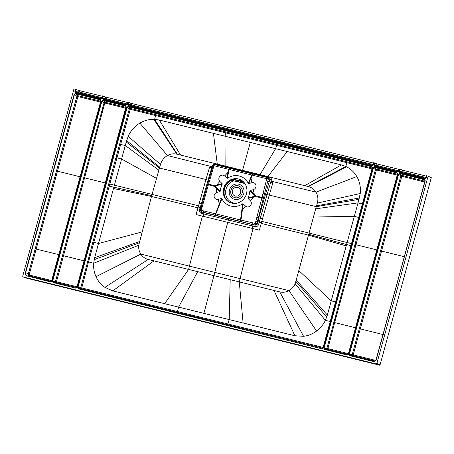 <?xml version="1.0" encoding="UTF-8"?>
<svg xmlns="http://www.w3.org/2000/svg" width="454" height="454" viewBox="0 0 454 454"><rect width="100%" height="100%" fill="white"/><g stroke="black" fill="none" stroke-linecap="round" stroke-linejoin="round"><path stroke-width="0.68" d="M79.263 291.167L327.164 352.253L26.99 278.291L23.058 276.923L376.196 363.943L376.848 363.529L428.116 176.124L426.38 175.709L425.943 177.991L424.655 178.802L399.792 172.679L399.083 171.374L399.702 169.121L399.111 168.973L398.323 171.203L397.21 172.043L374.493 166.442L373.784 165.143L374.402 162.884L373.636 162.708L373.023 164.972L372.059 165.579L373.023 164.967L373.642 162.714M75.852 89.336L75.233 91.589L74.91 91.492L75.619 92.798L75.233 91.589L79.121 92.014L78.656 92.695A0.834 0.715 92.6 0 1 78.128 91.719L78.497 90.38L73.968 88.853L22.7 276.265L23.006 276.912L26.951 278.279A0.556 0.511 -70.9 0 0 26.99 278.291L27.002 278.291M100.482 98.927L101.77 98.115L100.482 98.927L75.619 92.798M127.784 102.525L106.639 97.326L106.242 98.762L105.26 98.467L105.657 97.031L102.388 95.856L101.6 98.081M127.381 103.989L106.242 98.762L105.788 99.449A0.834 0.715 -87.4 0 1 105.26 98.467L102.683 98.353L103.064 99.562L102.36 98.257L102.973 96.004M373.818 162.742L373.199 164.995L371.911 165.806L128.363 105.793L131.007 105.674L226.733 129.259A0.834 0.301 103.8 0 0 227.17 128.601L227.59 127.12L131.853 103.523L127.682 102.093L127.069 104.346L125.781 105.158L126.893 104.318L127.512 102.065L126.887 104.318L125.928 104.931L103.211 99.33L105.788 99.449L126.933 104.675M128.363 105.793L127.653 104.488L128.272 102.235M399.111 168.973L398.493 171.232L397.21 172.043M125.61 105.782L125.616 106.083L102.899 100.482L101.611 100.998L102.893 100.186L125.61 105.782L126.32 107.087L77.01 287.325L75.722 288.137L53.005 282.541L52.301 281.236L53.005 282.541M50.428 281.906L51.711 281.094L50.428 281.906L27.456 275.975A2.747 2.559 115.1 0 1 25.685 272.718L28.364 273.779C28.176 274.846 28.557 275.55 29.51 275.896L27.456 275.975L50.576 281.673L51.535 281.06L100.845 100.822L51.54 281.06M101.021 100.85L100.311 99.545L101.021 100.85L51.711 281.094M75.449 93.422L74.161 94.233L74.484 94.33L75.449 93.422L100.311 99.545M374.323 167.066L373.035 167.878L374.323 167.066L397.04 172.668L397.573 173.944L397.04 172.668M323.73 348.122L324.582 349.194L323.73 348.122L373.035 167.878M347.151 355.022L348.439 354.211L397.568 173.939L348.269 354.177L347.151 355.022L324.434 349.421M399.616 173.303L398.334 174.115L398.657 174.211L399.616 173.303L424.484 179.426L425.194 180.732L376.389 359.12A3.025 2.815 -64.9 0 1 372.853 361.356L349.733 355.658L349.024 354.353L349.733 355.658M128.193 106.418L126.904 107.229L127.228 107.326L128.193 106.418L371.741 166.431L372.45 167.736L323.14 347.974L321.858 348.786L78.304 288.772L77.594 287.467L126.904 107.229M376.196 363.943L379.453 365.141L379.777 364.687L379.453 365.141A0.556 0.528 -69.8 0 0 380.106 364.732L431.272 177.673L428.116 176.124M399.792 172.679L399.406 171.47L402.982 171.879L402.545 172.565A0.834 0.715 92.6 0 1 402.017 171.589L402.409 170.159L425.829 176.016M402.409 170.159L399.702 169.121M399.225 169.421L377.983 164.178L377.58 165.642L373.784 165.143M374.402 162.884L377.983 164.178M227.59 127.12L373.914 163.173M105.657 97.031L106.639 97.326M78.497 90.38L101.645 96.1M26.905 278.262A0.556 0.511 -70.9 0 0 26.951 278.279A0.556 0.556 0 0 0 26.996 278.291L79.268 291.173M229.934 202.495A12.553 11.696 -64.9 0 1 224.06 188.41A12.553 11.696 115.1 0 1 238.747 179.131A12.553 11.696 115.1 0 1 240.586 179.761L240.472 181.089L243.486 181.833L240.472 181.089L241.012 179.983M223.691 188.234A12.553 11.696 -64.9 0 0 229.752 202.41A12.553 11.696 -64.9 0 0 246.46 193.847A12.553 11.696 -64.9 0 0 240.399 179.671A12.553 11.696 -64.9 0 0 223.691 188.234M250.171 190.521L249.808 190.986A15.623 14.551 115.1 0 1 247.918 197.893L247.998 198.466L250.296 200.674A3.626 3.377 115.1 0 1 250.358 205.73A3.626 3.377 115.1 0 1 245.512 206.071L243.219 203.863L242.663 203.829A15.623 14.551 115.1 0 1 221.898 198.71L221.393 198.489L218.255 199.357A3.626 3.377 115.1 0 1 214.197 196.82A3.626 3.377 115.1 0 1 216.842 192.434L219.98 191.565L220.343 191.1A15.623 14.551 115.1 0 1 222.233 184.193L222.154 183.615L219.861 181.407A3.626 3.377 115.1 0 1 219.798 176.351A3.626 3.377 115.1 0 1 224.639 176.01L226.938 178.218L227.494 178.252A15.623 14.551 115.1 0 1 248.259 183.371L248.764 183.598L251.902 182.729A3.626 3.377 115.1 0 1 255.954 185.26A3.626 3.377 115.1 0 1 253.309 189.653L250.171 190.521L254.314 194.34L253.962 194.721L255.358 196.054A13.949 4.438 133.6 0 0 255.659 195.714L255.449 196.491L261.884 197.955L255.369 222.993L256.896 223.43L257.424 221.473L268.422 178.706L266.81 178.711L267.894 177.696L268.422 178.706L269.903 179.37L269.222 181.679L266.299 180.578L261.884 197.955L263.382 198.404M248.259 183.371L252.362 173.91L229.662 168.315L228.952 169.41L227.494 178.252M201.911 207.756L201.065 207.586L200.441 209.998L201.292 210.151L208.397 184.778L214.646 186.441L214.861 185.663L214.946 186.1L216.808 185.567L216.694 185.073L214.861 185.663L208.551 184.256L213.982 165.693L266.81 178.711L266.299 180.578M224.639 176.01L227.919 172.401L228.566 169.308L229.236 168.207L229.662 168.315M226.938 178.218L227.919 172.401L228.396 172.48M209.72 180.238L208.885 180.062L201.071 207.574M208.397 184.778L208.551 184.256L207.716 184.063L207.552 184.636L208.397 184.778M216.842 192.434L215.951 187.791L214.646 186.441A13.949 5.238 134 0 0 214.946 186.1L216.303 187.417L215.951 187.791L219.98 191.565M216.808 185.567L222.233 184.193M222.154 183.615L216.694 185.073L219.861 181.407M220.343 191.1L216.303 187.417M242.663 203.829L240.507 219.98L215.849 213.908L219.719 204.198L219.259 204.045L215.571 213.845L201.4 210.367L201.406 211.785L203.636 212.347L215.565 215.253L215.571 213.845L215.849 213.908L215.866 215.327L215.565 215.253M219.719 204.198L221.898 198.71M221.393 198.489L219.259 204.045L218.255 199.357M243.219 203.863L240.785 221.467L255.154 225.218L257.089 223.992L255.244 223.447L240.507 219.98L240.484 221.393L215.866 215.327M245.512 206.071L242.351 209.737L241.868 209.657M247.998 198.466L255.449 196.491L255.358 196.054L247.918 197.893M255.244 223.447L255.369 222.993M263.53 197.819L255.659 195.714L254.314 194.34L253.309 189.653M250.296 200.674L253.57 197.064L253.457 196.571M249.808 190.986L253.962 194.721M250.546 177.934L251.005 178.087L252.793 174.013L267.894 177.696L268.944 177.429L215.332 164.217L214.282 164.325L214.157 163.327L267.905 176.566L287.189 151.534L275.629 148.685L276.582 145.365L372.331 168.956M269.682 177.979L268.944 177.429L269.392 176.935L271.01 177.338L269.682 177.979L269.903 179.37L271.418 179.858L271.01 177.338L308.448 186.577C311.864 187.559 314.378 189.414 315.99 192.144C317.936 195.498 318.379 199.141 317.323 203.074L316.29 206.661L358.989 199.346L360.232 193.506C360.879 187.371 359.744 181.731 356.827 176.583C354.324 172.299 350.914 169.047 346.595 166.828L341.425 164.904L287.189 151.534M248.764 183.598L251.005 178.087L251.902 182.729M213.772 164.535L214.282 164.484L213.261 165.108L212.591 167.424L213.261 165.097L213.982 165.693L214.282 164.484L215.781 163.724M214.333 164.303L213.261 165.097M208.931 179.858L212.597 167.424L213.442 167.554M208.942 179.858L209.771 180.034M201.406 209.697L200.554 209.544L200.452 210.843L201.542 212.007L200.475 210.906M252.793 223.039L252.77 224.452L255.023 224.997L255.154 226.631C256.731 226.943 257.878 226.217 258.604 224.441L258.723 223.992L257.208 223.538L257.089 223.992L258.604 224.441M258.723 223.992L259.262 222.04L259.603 222.125L258.967 223.113L257.452 222.659L257.208 223.538L255.023 224.997L255.04 223.584M256.873 217.228L258.786 217.789L265.522 194.244L263.008 193.37M271.418 179.858L270.732 182.173L272.899 182.712L269.256 195.084L265.522 194.244L267.094 194.55L270.732 182.173L269.216 181.679L265.584 194.045L263.065 193.171M267.457 177.06L267.905 176.566L269.392 176.935M216.819 164.581A1.396 0.499 -76.2 0 0 217.267 164.087L213.437 133.363L159.292 120.026L154.593 119.345L155.648 115.566L225.944 132.886A0.834 0.301 103.8 0 0 225.939 131.961L130.258 108.41L130.264 109.312L155.648 115.566L155.637 114.658M180.567 155.064L214.157 163.327L212.438 165.324L212.029 166.714L167.458 155.546C170.295 153.912 173.445 153.452 176.907 154.161L153.798 119.317L154.593 119.345L177.423 154.286L180.567 155.064L159.292 120.026M225.133 166.028L224.997 136.206L213.437 133.363M225.939 131.961L372.32 168.059M323.14 347.974L322.005 348.559L322.97 347.951L372.274 167.708L371.741 166.431M78.304 288.772L77.923 287.569L127.228 107.326L129.294 109.017A0.834 0.698 129.4 0 1 130.258 108.41L128.193 106.718L371.747 166.732L372.229 167.855M257.452 222.659L257.741 221.592L259.262 222.04L259.597 220.82L261.771 221.359L269.256 195.084L316.29 206.661L295.162 283.812C293.795 286.826 291.735 289.09 288.977 290.611C286.009 292.211 282.944 292.631 279.777 291.882L148.237 259.467C145.081 258.655 142.601 256.862 140.802 254.098C139.117 251.437 138.425 248.491 138.714 245.262L151.483 196.451L159.456 168.014L126.269 142L125.293 145.535L120.65 144.423L130.264 109.312L129.294 109.017L119.663 144.128L120.65 144.423L116.956 157.89L115.963 157.595L119.663 144.128M126.269 142L128.193 136.325C130.775 130.678 134.662 126.274 139.855 123.119C144.241 120.531 148.889 119.266 153.798 119.317M176.907 154.161L177.423 154.286M203.613 210.923L203.772 212.563L201.542 212.007L201.536 213.42L203.801 213.976A92.463 33.063 -76.2 0 1 203.182 216.308L196.071 214.555L205.946 179.489L159.456 168.014L160.489 164.427C161.686 160.523 164.007 157.566 167.458 155.546L139.855 123.119M159.694 167.18L126.643 140.638M158.832 170.176L125.293 145.535L114.397 185.181A1614.135 106.786 15.3 0 1 109.789 184.063L116.956 157.89L121.581 159.002L156.494 178.388M208.942 180.3L208.051 180.21L200.606 206.281L114.397 185.181L113.84 187.218A1614.135 106.786 15.3 0 1 109.232 186.1M197.899 207.807L151.483 196.451L113.483 188.518L113.84 187.218L151.698 195.651M113.483 188.518L94.642 257.713L93.689 263.229L88.513 261.941L109.789 184.063L108.79 183.762L115.963 157.595M202.41 216.115A1000.1 357.712 103.8 0 0 189.443 266.146A992.189 354.807 -76.2 0 1 188.626 269.409L164.66 303.681L112.768 290.878L104.863 287.342C100.975 284.664 98.024 281.111 96.004 276.685C94.114 272.389 93.342 267.905 93.689 263.229L138.714 245.262M164.66 303.681L178.587 307.114L177.406 311.529L81.754 287.944L81.3 288.67L323.152 348.269M230.195 279.653L229.213 319.588L178.587 307.114L197.689 271.64M203.903 313.351L213.942 275.646A992.189 354.761 103.8 0 0 214.759 272.383L288.977 290.611L316.597 331.04C312.63 333.996 308.289 335.75 303.573 336.306L294.901 335.761L229.213 319.588L227.585 324.706M208.051 180.21L205.946 179.489L209.6 167.117L211.763 167.645L212.029 166.714L212.926 166.817M208.999 180.102L208.102 180.017L211.763 167.645L212.654 167.742M198.126 206.979L199.936 207.421L199.749 209.459L200.594 209.589M201.536 213.42C200.01 212.971 199.374 211.797 199.629 209.907L199.743 209.459M200.481 210.043L199.629 209.907M203.772 212.563L203.801 213.976L228.339 220.025L228.339 218.618L203.772 212.563M228.339 218.618L252.906 224.673L252.878 226.075L255.154 226.631M259.603 222.125L261.442 222.579L259.387 230.155L252.265 228.402A92.463 33.063 103.8 0 0 252.878 226.075L228.339 220.025A92.463 33.063 103.8 0 1 227.726 222.358A1000.1 357.712 103.8 0 0 214.759 272.383L140.802 254.098L96.004 276.685M262.48 218.783L260.301 218.249L267.031 194.743M316.534 205.827L359.364 197.984M261.442 222.579L261.771 221.359L347.123 242.532L358.989 199.346M351.214 243.548A1614.135 106.565 -164.7 0 1 347.123 242.527L346.209 245.864L308.317 235.098L261.215 223.413M295.162 283.812L325.387 320.325L327.368 315.059L346.209 245.864M330.574 321.591L325.387 320.325C323.344 324.536 320.411 328.111 316.597 331.04M323.606 347.543L202.722 317.766L202.274 318.47M141.994 231.943L98.501 243.509L92.877 242.061L80.767 287.694A0.834 0.715 92.6 0 0 81.3 288.67L78.451 288.545L321.858 348.786M322.964 347.946L372.45 167.736M308.448 186.577L346.595 166.828M276.577 144.44A0.834 0.301 103.8 0 1 276.582 145.365L225.944 132.886L224.997 136.206L275.629 148.685L260.04 174.625M87.537 261.652L88.513 261.941L81.754 287.944L77.594 287.467M92.877 242.061L108.79 183.762M199.936 207.421L200.271 207.501L199.981 208.579L200.827 208.704M426.38 175.709L425.767 177.962L424.655 178.802M425.767 177.962L424.802 178.575L425.494 178.399M400.025 169.217L399.406 171.47L399.083 171.374M426.391 177.588L402.982 171.879L403.373 170.449M398.493 171.232L397.358 171.811L374.493 166.442M377.013 163.888L376.604 165.347A0.834 0.715 92.6 0 0 377.138 166.329L374.641 166.215L374.113 165.239L374.726 162.98M371.911 165.806L128.51 105.566L127.653 104.488M131.853 103.529L131.45 104.993A0.834 0.301 103.8 0 1 131.007 105.674A0.834 0.715 92.6 0 1 130.474 104.698L277.803 141.075L278.228 139.599M373.511 164.637L277.803 141.075A0.834 0.301 -76.2 0 1 277.366 141.739L226.733 129.259M373.069 165.324L277.366 141.739M103.302 96.1L102.683 98.353L102.36 98.257M102.212 95.828L101.594 98.081L100.635 98.694L101.321 98.518M102.139 97.746L79.121 92.014L79.49 90.675M126.189 107.405L105.027 102.229L102.893 100.186M126.099 107.206L125.616 106.083L126.32 107.087M76.834 287.297L75.869 287.91L76.834 287.297L126.11 106.497L77.01 287.325M77.015 287.615L56.024 282.439L53.158 282.309L75.722 288.137M77.475 286.894L56.478 281.724L105.027 102.229A0.834 0.698 -50.6 0 0 104.062 102.842L101.934 101.094L52.624 281.332L56.478 281.724L56.024 282.439A0.834 0.715 92.6 0 1 55.49 281.463L104.062 102.842L126.201 108.307M52.187 280.668L29.958 275.203L29.345 274.068L28.364 273.779L76.879 96.293A0.834 0.698 129.4 0 1 77.844 95.68L77.872 96.588L76.879 96.293L74.484 94.33L25.685 272.718L25.362 272.621A3.025 2.815 -64.9 0 0 27.308 276.208M51.733 281.378L29.51 275.896L29.958 275.203M59.196 254.728L36.155 249.087L77.872 96.588L100.362 101.997M348.263 354.182L347.299 354.79L347.991 354.619M347.299 354.79L324.582 349.194L327.43 349.325A0.834 0.715 92.6 0 1 326.897 348.343L348.905 353.779M354.988 244.439L375.424 169.671L373.364 167.974L324.054 348.218L326.897 348.343L354.988 244.439L355.942 244.723L376.4 169.961L375.424 169.671A0.834 0.698 129.4 0 1 376.389 169.058L376.4 169.961L397.636 175.233M355.891 327.833L334.643 322.59L355.942 244.723L377.257 250.006M376.389 359.12L425.018 180.703L424.484 179.426M376.213 359.091C375.793 360.345 374.964 361.044 373.733 361.191A2.747 2.559 115.1 0 0 376.218 359.091L425.194 180.732M373.733 361.191A2.747 2.559 115.1 0 1 373.001 361.123L349.881 355.425L352.758 355.556A0.834 0.715 92.6 0 1 352.225 354.58L353.206 354.841L352.758 355.556L375.055 361.044M380.577 250.773L352.225 354.58L349.347 354.449L398.657 174.211L400.814 175.982L380.577 250.773L381.542 251.062L401.779 176.266L400.814 175.982A0.834 0.698 -50.6 0 1 401.779 175.369L401.779 176.266L424.53 182.003M375.498 360.351L353.206 354.841L381.542 251.062L404.758 256.811M240.331 180.953L243.509 181.855M240.092 179.557L239.723 180.834L240.359 181.078M243.389 181.742L240.858 181.118L241.17 180.073M245.058 183.62L244.757 183.518A1.396 0.499 -76.2 0 1 244.791 183.393M231.052 179.671L233.469 180.278L233.43 180.754L230.377 180.306M233.43 180.754L233.748 180.806A1.396 0.499 -76.2 0 1 234.298 179.75L232.579 179.358M238.679 181.623L238.344 181.475L238.322 181.929L243.06 183.206L243.236 182.684L240.45 181.997L240.279 182.519M238.322 181.929L235.388 181.316L235.388 180.891L238.424 181.634M235.388 181.316L233.748 180.806A11.679 10.879 -64.9 0 0 225.666 193.682A11.679 10.879 -64.9 0 0 236.199 203.307M235.637 181.441L235.303 181.152M235.728 181.05L235.637 181.379L235.388 180.891M233.543 180.437L231.529 179.858M232.664 180.641L230.428 180.073M240.189 181.061L232.942 179.251M239.672 180.936L235.581 179.886L235.626 178.819M240.524 182.202L240.518 182.582M240.58 182.15L243.316 182.763L240.768 182.139L240.189 182.355M240.524 182.644L240.274 182.094M236.296 178.814L235.944 179.977M234.769 179.546L234.973 178.865L234.769 179.546M235.303 179.858L234.661 179.676M235.444 179.75L239.553 180.879M236.108 178.808L235.802 179.852L235.524 179.733M235.813 178.814L235.603 179.892M239.621 180.811L235.808 179.943M225.774 198.926A13.234 12.326 115.1 0 1 230.882 180.442A1.396 0.301 -80.3 0 1 230.921 180.204M235.881 180.936L238.429 181.56L235.654 180.97M379.453 365.141L327.164 352.253L379.459 365.147A0.556 0.556 0 0 0 380.134 364.749L376.848 363.529M74.91 91.492L75.529 89.239M102.388 95.856L101.77 98.115M125.781 105.158L103.064 99.562M426.556 175.738L425.943 177.991M52.301 281.236L101.611 100.998M25.362 272.621L74.161 94.233M397.744 173.967L348.439 354.211M349.024 354.353L398.334 174.115M380.1 364.755L409.236 258.247M430.54 180.357L430.199 180.312L430.54 180.357M409.241 258.224L431.3 177.696M387.937 336.085L387.597 336.039L387.937 336.085M240.785 221.467L240.484 221.393M252.362 173.91L252.793 174.013M229.236 168.207L214.282 164.484M202.938 203.937L202.098 203.767L200.554 209.538M202.24 206.53L201.4 206.36M255.886 221.058L257.741 221.592L258.786 217.789L260.301 218.249L259.597 220.82L256.204 219.827M269.494 180.754L315.99 192.144L356.827 176.583M304.748 185.663L341.425 164.904M160.489 164.427L128.193 136.325M139.48 241.539L94.642 257.713M139.134 242.867L94.182 259.682M148.237 259.467L104.863 287.342M153.968 260.88L112.768 290.878M243.117 323.01L239.258 281.883A992.189 354.761 103.8 0 0 240.075 278.62A1000.1 357.519 103.8 0 1 253.043 228.595M213.335 165.426L212.438 165.324M202.155 203.835L199.164 203.182M201.445 206.411L200.606 206.281L200.271 207.501L201.111 207.637M317.323 203.074L360.232 193.506M315.672 208.823L358.019 202.881L362.349 203.977M313.334 217.035L354.307 216.348L358.666 217.449M308.533 234.298L346.561 244.57A1614.135 106.565 -164.7 0 0 350.777 245.614M298.828 270.59L331.227 300.854L335.92 302.001M296.314 280.186L327.368 315.059M326.772 316.994L295.968 281.514M279.777 291.882L303.573 336.306M274.006 290.458L294.901 335.761M322.692 348.383L322.005 348.559M307.925 186.446L345.891 166.482L346.924 161.794M242.584 170.329L250.313 142.442M109.232 186.095L108.234 185.799M202.722 317.766L177.406 311.529L176.964 312.227M203.182 216.308L252.265 228.402M425.971 178.28L402.545 172.565L399.94 172.446L424.802 178.575M398.833 170.863L377.58 165.642A0.834 0.301 103.8 0 1 377.138 166.329L398.396 171.55M398.044 171.64L397.358 171.811M128.595 102.332L127.977 104.59L130.474 104.698L130.877 103.234M372.751 165.404L372.059 165.579M126.615 104.755L125.928 104.931M101.685 98.427L78.656 92.695L75.767 92.571L100.635 98.694M76.561 287.734L75.869 287.91M84.444 260.937L62.317 255.443M105.771 183.081L83.82 177.645M100.919 101.236L77.844 95.68L75.449 93.723L100.317 99.846L100.805 100.97M51.262 281.503L50.576 281.673M29.345 274.068L36.155 249.087L35.157 248.792M80.568 176.901L56.506 170.942M397.636 174.336L376.389 169.058L374.329 167.367L397.04 172.963L397.528 174.086M333.673 322.295L334.643 322.59L327.884 348.598A0.834 0.301 103.8 0 1 327.43 349.325L348.456 354.5M425.154 181.265L401.779 175.369L399.622 173.598L424.49 179.727L424.972 180.851M374.368 361.066L372.853 361.356M383.426 334.66L359.069 328.571M235.059 178.859L234.78 179.733M237.675 187.371A4.5 4.194 -64.9 0 0 232.408 190.697A4.5 4.194 -64.9 0 0 235.303 196.037A4.5 4.194 115.1 0 0 240.569 192.706A4.5 4.194 115.1 0 0 237.675 187.371M240.751 179.846L240.433 180.947M245.217 184.052A11.679 10.879 -64.9 0 0 244.757 183.518L243.213 183.138M238.702 184.171A7.894 7.355 -64.9 0 0 229.469 190.005A7.894 7.355 -64.9 0 0 234.548 199.363A7.894 7.355 115.1 0 0 243.781 193.529A7.894 7.355 115.1 0 0 238.702 184.171M234.928 197.7A6.197 5.771 115.1 0 1 230.938 190.351A6.197 5.771 115.1 0 1 238.191 185.771A6.197 5.771 -64.9 0 1 242.175 193.12A6.197 5.771 -64.9 0 1 234.928 197.7M234.298 179.75L243.719 182.071M240.018 179.529L239.661 180.754L240.007 179.523M240.768 182.139L240.45 181.997M234.729 179.608L233.106 179.205M263.78 191.401A1.044 0.375 103.8 0 0 263.468 191.577M208.885 180.056L207.716 184.063M212.597 167.418L208.931 179.852M207.552 184.636L202.098 203.767M200.435 209.992L200.492 210.974M398.935 168.945L398.317 171.198M233.804 180.42L231.432 179.835M231.358 179.818L231.863 179.943M240.529 182.582L240.626 182.253"/></g></svg>

